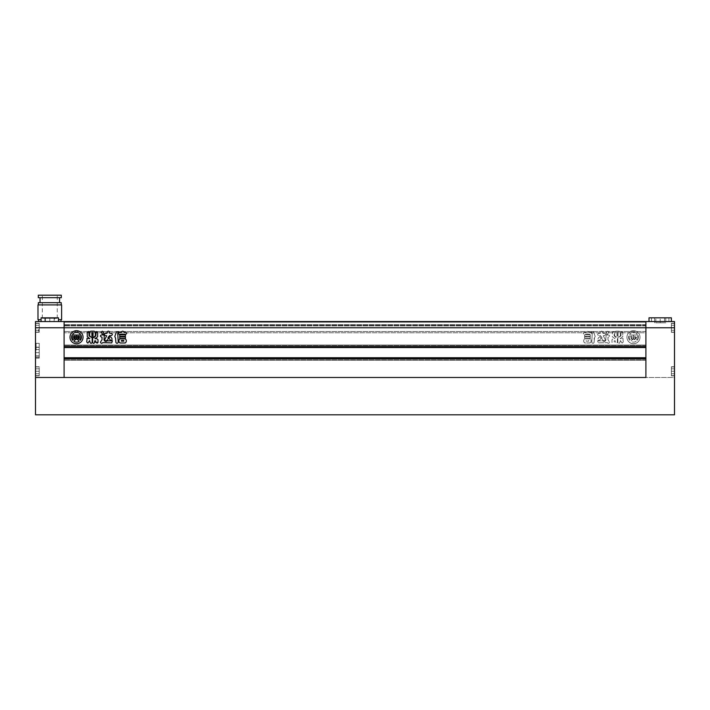 <?xml version="1.0" encoding="UTF-8"?>
<svg xmlns="http://www.w3.org/2000/svg" width="710" height="710" viewBox="0 0 710 710"><rect width="100%" height="100%" fill="white"/><g stroke="black" fill="none" stroke-linecap="round" stroke-linejoin="round"><path stroke-width="0.53" stroke-dasharray="3.55 2.66" d="M665.794 322.802L654.611 322.802L665.794 322.802L665.794 317.832L654.611 317.832L665.794 317.832L665.794 322.802M664.551 322.802L655.854 322.802L664.551 322.802L664.551 317.832L668.909 317.832L651.505 317.832L664.551 317.832L664.551 322.802M671.394 330.256L671.394 325.286L671.394 330.256L674.5 330.256L674.5 323.423L674.5 332.129L674.5 327.772L674.5 330.256L671.394 330.256L671.394 327.772L674.5 327.772L674.5 323.423L674.5 332.129L674.5 321.559L645.905 321.559L645.905 377.498L674.5 377.498L674.5 323.236L674.5 332.315L674.5 323.236L674.5 332.315L674.5 327.772L671.394 327.772L671.394 332.129L671.394 325.286L674.5 325.286L671.394 325.286L671.394 330.256L674.5 330.256L671.394 330.256M671.394 368.801L671.394 373.771L671.394 368.801L674.5 368.801L674.5 373.771L674.5 366.937L674.5 375.634L674.5 368.801L671.394 368.801L671.394 371.286L674.5 371.286L674.5 373.771L674.5 366.937L674.5 375.634L674.5 366.75L674.5 375.821L674.5 366.75L674.5 375.821L674.5 371.286L671.394 371.286L671.394 375.634L671.394 371.286L671.394 373.771L674.5 373.771L671.394 373.771L671.394 368.801L674.5 368.801L671.394 368.801M671.394 371.286L674.5 371.286L671.394 371.286L671.394 375.634L671.394 366.75L671.394 371.286M671.394 373.771L674.5 373.771L671.394 373.771M671.394 327.772L674.5 327.772L671.394 327.772L671.394 332.129L671.394 323.236L671.394 332.315L671.394 327.772M671.394 325.286L674.5 325.286L671.394 325.286M655.854 322.802L655.854 317.832L655.854 322.802M660.202 322.802L660.202 317.832L660.202 322.802M664.551 321.559L651.505 321.559L664.551 321.559M671.394 317.832L654.611 317.832L654.611 322.802L654.611 317.832L649.011 317.832M665.794 321.559L649.011 321.559L665.794 321.559M35.5 414.8L35.5 377.498L674.5 377.498L674.5 414.8L35.5 414.8M640.003 337.223A6.523 6.523 0 0 1 633.471 343.746A6.523 6.523 0 0 1 626.948 337.223A6.523 6.523 0 0 1 633.471 330.691A6.523 6.523 0 0 1 640.003 337.223A6.523 6.523 0 0 1 633.471 343.746A6.523 6.523 0 0 1 626.948 337.223A6.523 6.523 0 0 1 633.471 330.691A6.523 6.523 0 0 1 640.003 337.223M632.193 337.738A0.772 0.772 0 0 1 631.66 337.002L630.906 337.268L631.66 337.002A0.772 0.772 0 0 0 632.193 337.738L632.193 336.283L632.193 337.738M629.646 340.294A4.908 4.908 0 0 1 629.051 335.084A2.059 2.059 0 0 1 629.229 335.936L629.229 337.862L629.229 335.936A2.059 2.059 0 0 0 629.051 335.084A4.908 4.908 0 0 0 629.646 340.294A1.731 1.731 0 0 1 630.444 339.566A1.802 1.802 0 0 1 629.229 337.862A1.802 1.802 0 0 0 630.444 339.566A1.731 1.731 0 0 0 629.646 340.294M69.997 337.223A6.523 6.523 0 0 0 76.529 343.746A6.523 6.523 0 0 0 83.052 337.223A6.523 6.523 0 0 0 76.529 330.691A6.523 6.523 0 0 0 69.997 337.223M77.807 337.738A0.772 0.772 0 0 0 78.34 337.002L79.094 337.268A0.763 0.763 0 0 1 79.014 337.596A2.698 2.698 0 0 1 76.662 339.123L76.662 335.005L79.662 335.005A3.337 3.337 0 0 1 80.319 334.108A4.908 4.908 0 0 0 72.731 334.108A3.337 3.337 0 0 1 73.387 335.005L76.396 335.005L76.396 339.123A2.698 2.698 0 0 1 74.035 337.596A0.763 0.763 0 0 1 73.955 337.268L74.71 337.002A0.772 0.772 0 0 0 75.242 337.738L75.242 336.283L73.627 336.283L73.627 337.836A0.515 0.515 0 0 0 73.733 338.146A3.736 3.736 0 0 0 75.881 339.513A2.964 2.964 0 0 0 74 341.439A4.908 4.908 0 0 0 79.05 341.439A2.964 2.964 0 0 0 77.168 339.513A3.736 3.736 0 0 0 79.316 338.146A0.515 0.515 0 0 0 79.422 337.836L79.422 336.283L77.807 336.283L77.807 337.738M80.354 340.294A4.908 4.908 0 0 0 80.949 335.084A2.059 2.059 0 0 0 80.771 335.936L80.771 337.862A1.802 1.802 0 0 1 79.555 339.566A1.731 1.731 0 0 1 80.354 340.294M590.267 338.555L590.267 336.984L584.57 336.984L584.57 338.555L590.267 338.555L590.267 336.984L584.57 336.984L584.57 338.555L590.267 338.555M590.88 332.395L588.679 332.12C587.649 330.842 586.762 330.887 586.016 332.245L584.09 332.395C583.034 332.999 583.034 333.602 584.09 334.206L590.88 334.206C591.936 333.602 591.936 332.999 590.88 332.395L588.679 332.12C587.649 330.842 586.762 330.887 586.016 332.245L584.09 332.395C583.034 332.999 583.034 333.602 584.09 334.206L590.88 334.206C591.936 333.602 591.936 332.999 590.88 332.395M607.653 331.197L608.896 332.138L607.183 334.632C605.71 333.594 605.87 332.449 607.653 331.197L608.896 332.138L607.183 334.632C605.71 333.594 605.87 332.449 607.653 331.197M620.389 340.56L622.066 343.072C623.22 342.486 623.549 341.563 623.034 340.294C623.549 341.563 623.22 342.486 622.066 343.072L620.389 340.56L619.945 342.318C619.253 343.675 618.543 343.675 617.833 342.318L617.833 337.862L620.939 335.892L620.939 331.756L621.845 331.455L622.75 332.378L622.75 336.691L620.158 338.688L623.007 338.359L623.034 340.294L623.007 338.359L620.158 338.688L622.75 336.691L622.75 332.378L621.126 331.455L620.939 335.892L617.833 337.862L617.833 342.318C618.543 343.675 619.253 343.675 619.945 342.318L620.389 340.56M601.166 338.208L600.092 336.593C597.713 338.013 597.332 339.424 598.947 340.818L601.166 338.208L600.092 336.593C597.713 338.013 597.332 339.424 598.947 340.818L601.166 338.208M674.5 327.772L64.095 327.772L64.095 377.498L645.905 377.498L645.905 321.559L64.095 321.559L64.095 347.545L64.095 346.542L645.905 346.542L64.095 346.542L645.905 346.542L645.905 347.545L64.095 347.545L645.905 347.545L645.905 345.051L64.095 345.051L64.095 359.846L64.095 345.051L645.905 345.051L645.905 360.219L64.095 360.219L64.095 358.106L64.095 360.219L645.905 360.219L645.905 357.733L64.095 357.733L64.095 358.727L64.095 357.733L645.905 357.733L645.905 358.727L64.095 358.727L64.095 377.498L35.5 377.498L35.5 323.236L35.5 332.129L35.5 325.286L35.5 332.129L35.5 325.286L35.5 330.256L35.5 327.772L64.095 327.772L64.095 321.559L64.095 324.665L64.095 321.559L35.5 321.559L35.5 327.772L39.227 327.772L39.227 332.315L39.227 323.236L39.227 332.129L39.227 327.772L39.227 332.129L39.227 327.772L39.227 330.256L35.5 330.256L39.227 330.256L39.227 327.772L35.5 327.772L39.227 327.772L39.227 325.286L35.5 325.286L39.227 325.286L39.227 327.772L35.5 327.772M602.009 337.614L600.394 335.573L598.636 335.573C597.323 334.827 597.323 334.09 598.636 333.345L600.198 333.345L600.42 332.085L600.198 333.345L598.636 333.345C597.323 334.09 597.323 334.827 598.636 335.573L600.394 335.573L602.009 337.614L601.84 338.297L602.009 337.614M604.964 339.016C606.1 342.158 601.858 340.614 601.84 338.297C601.858 340.614 606.1 342.158 604.964 339.016L603.269 335.777L604.964 339.016M603.58 335.582L604.592 335.582C605.905 334.845 605.905 334.099 604.592 333.363L603.074 333.363L602.861 332.085C602.036 330.851 601.228 330.851 600.42 332.085C601.228 330.851 602.036 330.851 602.861 332.085L603.074 333.363L604.592 333.363C605.905 334.099 605.905 334.845 604.592 335.582L603.58 335.582M608.603 334.96L607.84 335.005L608.603 334.96C609.89 335.635 609.89 336.327 608.603 337.01L607.982 337.214L607.982 339.735L609.579 342.096C609.065 343.445 608.275 343.622 607.227 342.637L598.273 342.903L597.598 340.844L602.772 340.853C604.183 341.9 605.248 341.554 605.976 339.824L605.754 338.803L605.976 339.824C605.248 341.554 604.183 341.9 602.772 340.853L597.598 340.844L598.273 342.903L607.227 342.637C608.275 343.622 609.065 343.445 609.579 342.096L607.982 339.735L607.982 337.214L608.603 337.01C609.89 336.327 609.89 335.635 608.603 334.96M606.304 334.96L607.84 335.005L606.304 334.96L605.754 338.803L606.304 334.96M594.439 338.217L594.128 342.344C593.356 343.649 592.566 343.649 591.758 342.344L592.264 333.283L591.279 331.694L593.471 331.827L595.193 336.38L594.128 338.563L594.128 342.344C593.356 343.649 592.566 343.649 591.758 342.344L592.264 333.283L591.279 331.694L593.471 331.827L595.193 336.38L594.439 338.217M620.416 335.803L620.416 332.28L619.271 331.188L615.818 331.188L614.656 332.28L614.656 335.803L615.818 336.859L619.271 336.859L620.416 335.803L620.416 332.28L619.271 331.188L615.818 331.188L614.656 332.28L614.656 335.803L615.818 336.859L619.271 336.859L620.416 335.803M617.372 342.3L617.372 337.88L615.845 337.481L614.177 335.848L613.839 331.534L612.366 332.378L612.366 336.753L615.073 338.741L613.076 338.741L611.984 339.77L611.984 342.406L614.23 342.406L614.23 340.853L615.357 340.889L615.357 342.3C616.031 343.711 616.697 343.711 617.372 342.3L617.372 337.88L615.845 337.481L614.177 335.848L613.839 331.534L612.366 332.378L612.366 336.753L615.073 338.741L613.076 338.741L611.984 339.77L611.984 342.406L614.23 342.406L614.23 340.853L615.357 340.889L615.357 342.3C616.031 343.711 616.697 343.711 617.372 342.3M590.285 334.809L584.578 334.809L584.578 336.38L590.285 336.38L590.285 334.809L584.578 334.809L584.578 336.38L590.285 336.38L590.285 334.809M590.045 342.965L591.075 341.794L591.075 340.028L590.045 338.865L584.765 338.865L583.726 340.028L583.726 341.794L584.765 342.965L590.045 342.965L591.075 341.794L591.075 340.028L590.045 338.865L584.765 338.865L583.726 340.028L583.726 341.794L584.765 342.965L590.045 342.965M645.905 322.18L645.905 321.559L64.095 321.559L645.905 321.559L645.905 325.286L64.095 325.286L64.095 331.508L64.095 325.286L645.905 325.286L645.905 332.75L64.095 332.75L64.095 325.908L64.095 332.75L645.905 332.75L645.905 325.286L64.095 325.286L645.905 325.286L645.905 321.559L64.095 321.559L645.905 321.559L645.905 325.286L64.095 325.286L645.905 325.286L645.905 332.75L64.095 332.75L645.905 332.75L645.905 325.286L64.095 325.286L645.905 325.286L645.905 322.18L64.095 322.18L645.905 322.18M645.905 358.727L64.095 358.727L645.905 358.727M645.905 357.733L64.095 357.733M645.905 360.219L64.095 360.219L645.905 360.219M645.905 345.051L64.095 345.051L645.905 345.051M645.905 347.545L64.095 347.545M102.817 334.632C104.29 333.594 104.13 332.449 102.346 331.197L101.104 332.138L102.817 334.632M108.16 338.297L107.991 337.614L109.606 335.573L111.364 335.573C112.677 334.827 112.677 334.09 111.364 333.345L109.801 333.345L109.58 332.085C108.772 330.851 107.964 330.851 107.139 332.085L106.926 333.363L105.408 333.363C104.095 334.099 104.095 334.845 105.408 335.582L106.731 335.777L105.036 339.016C103.9 342.158 108.142 340.614 108.16 338.297M108.834 338.208L109.908 336.593C112.286 338.013 112.668 339.424 111.053 340.818L108.834 338.208M114.807 336.38L115.872 338.563L115.872 342.344C116.644 343.649 117.434 343.649 118.242 342.344L117.736 333.283L118.721 331.694L116.529 331.827L114.807 336.38M89.584 335.803L89.584 332.28L90.729 331.188L94.181 331.188L95.344 332.28L95.344 335.803L94.181 336.859L90.729 336.859L89.584 335.803M93.099 335.715L93.099 335.235L91.865 335.235L91.865 335.715L93.099 335.715M93.099 334.392L93.099 333.904L91.865 333.904L91.865 334.392L93.099 334.392M91.865 332.573L91.865 333.061L93.099 333.061L93.099 332.573L91.865 332.573M89.611 340.56L87.933 343.072C86.78 342.486 86.451 341.563 86.966 340.294L86.993 338.359L89.842 338.688L87.25 336.691L87.25 332.378L88.874 331.455L89.061 335.892L92.167 337.862L92.167 342.318C91.457 343.675 90.747 343.675 90.055 342.318L89.611 340.56M95.779 342.504L95.77 340.853L94.643 340.889L94.643 342.3C93.968 343.711 93.303 343.711 92.628 342.3L92.628 337.88L94.155 337.481L95.823 335.848L95.823 331.863L96.702 331.534L97.634 332.378L97.634 336.753L94.927 338.741L96.924 338.741L98.015 339.77L98.015 342.406M101.397 334.96L103.695 334.96L104.246 335.99L104.024 339.824C104.752 341.554 105.817 341.9 107.228 340.853L112.402 340.844L111.727 342.903L102.772 342.637C101.725 343.622 100.935 343.445 100.421 342.096L102.018 339.735L102.018 337.214L101.397 337.01C100.11 336.327 100.11 335.635 101.397 334.96M119.12 332.395L121.321 332.12C122.351 330.842 123.238 330.887 123.984 332.245L125.91 332.395C126.966 332.999 126.966 333.602 125.91 334.206L119.12 334.206C118.064 333.602 118.064 332.999 119.12 332.395M119.715 334.809L125.421 334.809L125.421 336.38L119.715 336.38L119.715 334.809M119.733 338.555L119.733 336.984L125.43 336.984L125.43 338.555L119.733 338.555M119.954 342.965L118.925 341.794L118.925 340.028L119.954 338.865L125.235 338.865L126.273 340.028L126.273 341.794L125.235 342.965L119.954 342.965M121.401 340.427L121.401 341.155L123.797 341.155L123.797 340.427L121.401 340.427M72.1 335.084A4.908 4.908 0 0 0 72.695 340.294A1.731 1.731 0 0 1 73.494 339.566A1.802 1.802 0 0 1 72.287 337.862L72.287 335.936A2.059 2.059 0 0 0 72.1 335.084M616.901 335.715L616.901 335.235L618.135 335.235L618.135 335.715L616.901 335.715L616.901 335.235L618.135 335.235L618.135 335.715L616.901 335.715M616.901 334.392L616.901 333.904L618.135 333.904L618.135 334.392L616.901 334.392L616.901 333.904L618.135 333.904L618.135 334.392L616.901 334.392M618.135 332.573L618.135 333.061L616.901 333.061L616.901 332.573L618.135 332.573L618.135 333.061L616.901 333.061L616.901 332.573L618.135 332.573M588.599 340.427L588.599 341.155L586.203 341.155L586.203 340.427L588.599 340.427L588.599 341.155L586.203 341.155L586.203 340.427L588.599 340.427M636.613 335.005L633.604 335.005L633.604 339.123L633.604 335.005L636.613 335.005A3.337 3.337 0 0 1 637.269 334.108A4.908 4.908 0 0 0 629.681 334.108A3.337 3.337 0 0 1 630.338 335.005L633.338 335.005L630.338 335.005A3.337 3.337 0 0 0 629.681 334.108A4.908 4.908 0 0 1 637.269 334.108A3.337 3.337 0 0 0 636.613 335.005M635.965 337.596A2.698 2.698 0 0 1 633.604 339.123A2.698 2.698 0 0 0 635.965 337.596A0.763 0.763 0 0 0 636.045 337.268A0.763 0.763 0 0 1 635.965 337.596M636.045 337.268L635.29 337.002A0.772 0.772 0 0 1 634.758 337.738L634.758 336.283L636.373 336.283L636.373 337.836A0.515 0.515 0 0 1 636.266 338.146A3.736 3.736 0 0 1 634.119 339.513A2.964 2.964 0 0 1 636 341.439A4.908 4.908 0 0 1 630.95 341.439A2.964 2.964 0 0 1 632.832 339.513A3.736 3.736 0 0 1 630.684 338.146A0.515 0.515 0 0 1 630.578 337.836L630.578 336.283L632.193 336.283L630.578 336.283L630.578 337.836A0.515 0.515 0 0 0 630.684 338.146A3.736 3.736 0 0 0 632.832 339.513A2.964 2.964 0 0 0 630.95 341.439A4.908 4.908 0 0 0 636 341.439A2.964 2.964 0 0 0 634.119 339.513A3.736 3.736 0 0 0 636.266 338.146A0.515 0.515 0 0 0 636.373 337.836L636.373 336.283L634.758 336.283L634.758 337.738A0.772 0.772 0 0 0 635.29 337.002L636.045 337.268M630.986 337.596A0.763 0.763 0 0 1 630.906 337.268A0.763 0.763 0 0 0 630.986 337.596A2.698 2.698 0 0 0 633.338 339.123A2.698 2.698 0 0 1 630.986 337.596M633.338 339.123L633.338 335.005L633.338 339.123M637.899 335.084A4.908 4.908 0 0 1 637.305 340.294A4.908 4.908 0 0 0 637.899 335.084A2.059 2.059 0 0 0 637.713 335.936A2.059 2.059 0 0 1 637.899 335.084M636.506 339.566A1.731 1.731 0 0 1 637.305 340.294A1.731 1.731 0 0 0 636.506 339.566A1.802 1.802 0 0 0 637.713 337.862A1.802 1.802 0 0 1 636.506 339.566M637.713 337.862L637.713 335.936L637.713 337.862M41.091 321.559L60.989 321.559L38.606 321.559L49.798 321.559L41.091 321.559L41.091 317.832L58.495 317.832L49.798 317.832L58.495 317.832L58.495 321.559L49.798 321.559L58.495 321.559M39.227 352.639L39.227 358.106L39.227 347.172L39.227 357.92L39.227 352.639L39.227 357.92L39.227 352.639L35.5 352.639L35.5 347.359L35.5 358.106L35.5 347.172L35.5 357.92L35.5 349.533L35.5 357.92L35.5 349.533L35.5 355.745L35.5 352.639L39.227 352.639L39.227 355.745L35.5 355.745L39.227 355.745L39.227 349.533L35.5 349.533L39.227 349.533L39.227 352.639L35.5 352.639L39.227 352.639L39.227 349.533L35.5 349.533L39.227 349.533L39.227 355.745L35.5 355.745L39.227 355.745L39.227 352.639M39.227 371.286L39.227 366.75L39.227 375.634L39.227 371.286L39.227 375.634L39.227 371.286L35.5 371.286L35.5 366.937L35.5 375.821L35.5 366.75L35.5 375.634L35.5 368.801L35.5 375.634L35.5 368.801L35.5 373.771L35.5 371.286L39.227 371.286L39.227 373.771L35.5 373.771L39.227 373.771L39.227 368.801L35.5 368.801L39.227 368.801L39.227 371.286L35.5 371.286L39.227 371.286L39.227 368.801L35.5 368.801L39.227 368.801L39.227 373.771L35.5 373.771L39.227 373.771L39.227 371.286M61.3 295.2L38.296 295.2M49.798 318.328L42.334 318.328L49.798 318.328L44.828 318.328L44.828 321.559L49.798 321.559L49.798 318.328L49.798 321.559L44.828 321.559L44.828 318.328L54.768 318.328L54.768 321.559L49.798 321.559L54.768 321.559L54.768 318.328L49.798 318.328L57.253 318.328L49.798 318.328M61.3 297.685L38.296 297.685M61.237 302.664L38.358 302.664M61.61 304.901L37.985 304.901M61.61 319.695L58.495 319.695M41.091 319.695L37.985 319.695M35.5 350.154L35.5 342.69L35.5 350.154M36.121 350.154L36.121 343.312L36.121 350.154M39.227 350.154L39.227 343.312L39.227 350.154M49.798 304.901L38.358 304.901L49.798 304.901M49.798 302.664L40.035 302.664L49.798 302.664M49.798 295.2L57.253 295.2L49.798 295.2M39.227 325.286L35.5 325.286L39.227 325.286L39.227 327.772L39.227 325.286M39.227 330.256L35.5 330.256L39.227 330.256L39.227 327.772L39.227 330.256M45.449 317.832L45.449 321.559L54.146 321.559L45.449 321.559L45.449 317.832L49.798 317.832L49.798 321.559L49.798 317.832L49.798 321.559L49.798 317.832L54.146 317.832L54.146 321.559L54.146 317.832L45.449 317.832L45.449 321.559L45.449 317.832M54.146 317.832L54.146 321.559L54.146 317.832M39.227 329.635L39.227 331.135L39.227 329.635L38.606 329.635L38.606 331.135L39.227 331.135L38.606 331.135L38.606 329.635L39.227 329.635M645.905 347.172L64.095 347.172L645.905 347.172M645.905 345.424L64.095 345.424L645.905 345.424M645.905 359.846L64.095 359.846L645.905 359.846M645.905 358.106L64.095 358.106L645.905 358.106M645.905 324.665L64.095 324.665L645.905 324.665M645.905 325.908L64.095 325.908L645.905 325.908M645.905 331.508L64.095 331.508L645.905 331.508M671.394 332.129L674.5 332.129L671.394 332.129M671.394 375.634L674.5 375.634L671.394 375.634M668.909 321.559L668.909 317.832M671.394 323.236L674.5 323.236L671.394 323.236M671.394 366.75L674.5 366.75L671.394 366.75M671.394 375.821L674.5 375.821L671.394 375.821M671.394 332.315L674.5 332.315L671.394 332.315M651.505 321.559L651.505 317.832M671.394 323.423L674.5 323.423L671.394 323.423M671.394 366.937L674.5 366.937L671.394 366.937M39.227 323.423L35.5 323.423L39.227 323.423M39.227 347.359L35.5 347.359L39.227 347.359M39.227 366.937L35.5 366.937L39.227 366.937M42.334 318.328L42.334 295.2M36.121 356.988L35.5 357.609L36.121 356.988L35.5 357.609L36.121 356.988L39.227 356.988L36.121 356.988M39.227 358.106L35.5 358.106L39.227 358.106M39.227 332.315L35.5 332.315L39.227 332.315M39.227 375.821L35.5 375.821L39.227 375.821M39.227 366.75L35.5 366.75L39.227 366.75M39.227 323.236L35.5 323.236L39.227 323.236M39.227 347.172L35.5 347.172L39.227 347.172M39.227 343.312L36.121 343.312L35.5 342.69L36.121 343.312L35.5 342.69L36.121 343.312L39.227 343.312M57.253 318.328L57.253 295.2M39.227 357.92L35.5 357.92L39.227 357.92M39.227 332.129L35.5 332.129L39.227 332.129M39.227 375.634L35.5 375.634L39.227 375.634"/><path stroke-width="1.06" d="M649.011 321.559L649.011 317.832L671.394 317.832L671.394 321.559M35.5 327.772L35.5 321.559L645.905 321.559L645.905 327.772L645.905 321.559L674.5 321.559L674.5 327.772L645.905 327.772L645.905 346.542L64.095 346.542L64.095 321.559L64.095 377.498L64.095 358.727L645.905 358.727L645.905 377.498L645.905 327.772L35.5 327.772L35.5 414.8L674.5 414.8L674.5 327.772M645.905 377.498L35.5 377.498L645.905 377.498M69.997 337.223A6.523 6.523 0 0 0 76.529 343.746A6.523 6.523 0 0 0 83.052 337.223A6.523 6.523 0 0 0 76.529 330.691A6.523 6.523 0 0 0 69.997 337.223M77.807 337.738A0.772 0.772 0 0 0 78.34 337.002L79.094 337.268A0.763 0.763 0 0 1 79.014 337.596A2.698 2.698 0 0 1 76.662 339.123L76.662 335.005L79.662 335.005A3.337 3.337 0 0 1 80.319 334.108A4.908 4.908 0 0 0 72.731 334.108A3.337 3.337 0 0 1 73.387 335.005L76.396 335.005L76.396 339.123A2.698 2.698 0 0 1 74.035 337.596A0.763 0.763 0 0 1 73.955 337.268L74.71 337.002A0.772 0.772 0 0 0 75.242 337.738L75.242 336.283L73.627 336.283L73.627 337.836A0.515 0.515 0 0 0 73.733 338.146A3.736 3.736 0 0 0 75.881 339.513A2.964 2.964 0 0 0 74 341.439A4.908 4.908 0 0 0 79.05 341.439A2.964 2.964 0 0 0 77.168 339.513A3.736 3.736 0 0 0 79.316 338.146A0.515 0.515 0 0 0 79.422 337.836L79.422 336.283L77.807 336.283L77.807 337.738M80.354 340.294A4.908 4.908 0 0 0 80.949 335.084A2.059 2.059 0 0 0 80.771 335.936L80.771 337.862A1.802 1.802 0 0 1 79.555 339.566A1.731 1.731 0 0 1 80.354 340.294M119.733 338.555L119.733 336.984L125.43 336.984L125.43 338.555L119.733 338.555M119.12 332.395L121.321 332.12C122.351 330.842 123.238 330.887 123.984 332.245L125.91 332.395C126.966 332.999 126.966 333.602 125.91 334.206L119.12 334.206C118.064 333.602 118.064 332.999 119.12 332.395M92.628 342.3L92.628 337.88L94.155 337.481L95.823 335.848L96.161 331.534L97.634 332.378L97.634 336.753L94.927 338.741L96.924 338.741L98.015 339.77L98.015 342.406L95.77 342.406L95.77 340.853L94.643 340.889L94.643 342.3C93.968 343.711 93.303 343.711 92.628 342.3M89.584 335.803L89.584 332.28L90.729 331.188L94.181 331.188L95.344 332.28L95.344 335.803L94.181 336.859L90.729 336.859L89.584 335.803M115.561 338.217L115.872 342.344C116.644 343.649 117.434 343.649 118.242 342.344L117.736 333.283L118.721 331.694L116.529 331.827L114.807 336.38L115.561 338.217M102.346 331.197L101.104 332.138L102.817 334.632C104.29 333.594 104.13 332.449 102.346 331.197M107.991 337.614L109.606 335.573L111.364 335.573C112.677 334.827 112.677 334.09 111.364 333.345L109.801 333.345L109.58 332.085C108.772 330.851 107.964 330.851 107.139 332.085L106.926 333.363L105.408 333.363C104.095 334.099 104.095 334.845 105.408 335.582L106.731 335.777L105.036 339.016C103.9 342.158 108.142 340.614 108.16 338.297L107.991 337.614M108.834 338.208L109.908 336.593C112.286 338.013 112.668 339.424 111.053 340.818L108.834 338.208M89.611 340.56L87.933 343.072C86.78 342.486 86.451 341.563 86.966 340.294L86.993 338.359L89.842 338.688L87.25 336.691L87.25 332.378L88.874 331.455L89.061 335.892L92.167 337.862L92.167 342.318C91.457 343.675 90.747 343.675 90.055 342.318L89.611 340.56M101.397 334.96L103.695 334.96L104.246 335.99L104.024 339.824C104.752 341.554 105.817 341.9 107.228 340.853L112.402 340.844L111.727 342.903L102.772 342.637C101.725 343.622 100.935 343.445 100.421 342.096L102.018 339.735L102.018 337.214L101.397 337.01C100.11 336.327 100.11 335.635 101.397 334.96M119.715 334.809L125.421 334.809L125.421 336.38L119.715 336.38L119.715 334.809M119.954 342.965L118.925 341.794L118.925 340.028L119.954 338.865L125.235 338.865L126.273 340.028L126.273 341.794L125.235 342.965L119.954 342.965M645.905 347.545L64.095 347.545M645.905 357.733L64.095 357.733M93.099 335.715L93.099 335.235L91.865 335.235L91.865 335.715L93.099 335.715M93.099 334.392L93.099 333.904L91.865 333.904L91.865 334.392L93.099 334.392M91.865 332.573L91.865 333.061L93.099 333.061L93.099 332.573L91.865 332.573M97.412 343.054L96.897 343.099M121.401 340.427L121.401 341.155L123.797 341.155L123.797 340.427L121.401 340.427M72.1 335.084A4.908 4.908 0 0 0 72.695 340.294A1.731 1.731 0 0 1 73.494 339.566A1.802 1.802 0 0 1 72.287 337.862L72.287 335.936A2.059 2.059 0 0 0 72.1 335.084M58.495 321.559L58.495 317.832L41.091 317.832L41.091 321.559M49.798 297.685L61.3 297.685L61.3 295.2L38.296 295.2L38.296 297.685L49.798 297.685M38.358 304.901L38.358 302.664L61.237 302.664L61.237 304.901M58.495 319.695L61.61 319.695L61.61 304.901L37.985 304.901L37.985 319.695L41.091 319.695M59.56 302.664L59.56 297.685M60.989 321.559L60.989 319.695M38.606 321.559L38.606 319.695M40.035 302.664L40.035 297.685"/></g></svg>
